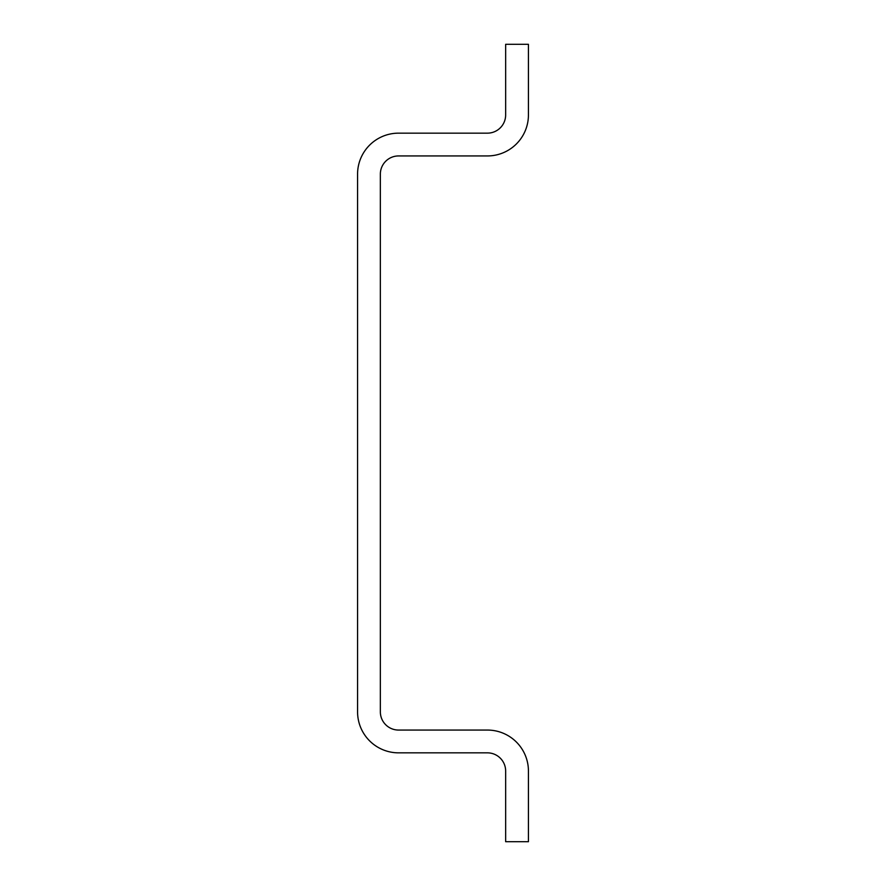 <?xml version="1.0" encoding="UTF-8"?>
<svg xmlns="http://www.w3.org/2000/svg" width="886" height="886" viewBox="0 0 886 886"><rect width="100%" height="100%" fill="white"/><g stroke="black" fill="none" stroke-linecap="round" stroke-linejoin="round"><path stroke-width="0.66" stroke-dasharray="4.43 3.32" d="M487.422 133.155L398.578 133.155A41.011 41.011 0 0 0 357.567 174.165L357.567 711.835A41.011 41.011 0 0 0 398.578 752.845L487.422 752.845A18.229 18.229 0 0 1 505.651 771.075L505.651 841.7L528.433 841.7L528.433 771.075A41.011 41.011 0 0 0 487.422 730.064L398.578 730.064A18.229 18.229 0 0 1 380.349 711.835L380.349 174.165A18.229 18.229 0 0 1 398.578 155.936L487.422 155.936A41.011 41.011 0 0 0 528.433 114.925L528.433 44.3L505.651 44.3L505.651 114.925A18.229 18.229 0 0 1 487.422 133.155"/><path stroke-width="1.33" d="M487.422 133.155L398.578 133.155A41.011 41.011 0 0 0 357.567 174.165L357.567 711.835A41.011 41.011 0 0 0 398.578 752.845L487.422 752.845A18.229 18.229 0 0 1 505.651 771.075L505.651 841.7L528.433 841.7L528.433 771.075A41.011 41.011 0 0 0 487.422 730.064L398.578 730.064A18.229 18.229 0 0 1 380.349 711.835L380.349 174.165A18.229 18.229 0 0 1 398.578 155.936L487.422 155.936A41.011 41.011 0 0 0 528.433 114.925L528.433 44.3L505.651 44.3L505.651 114.925A18.229 18.229 0 0 1 487.422 133.155"/></g></svg>
